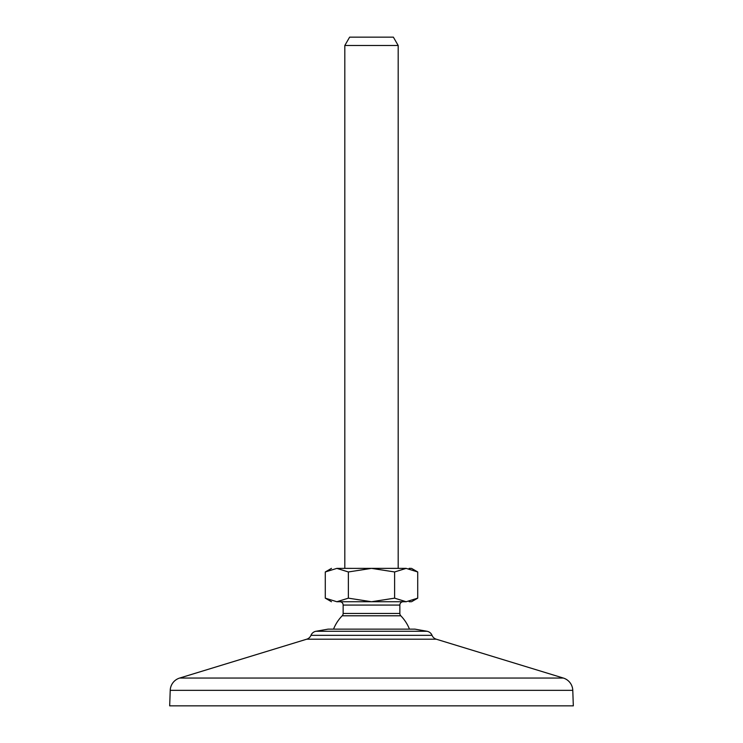 <?xml version="1.0" encoding="UTF-8"?>
<svg xmlns="http://www.w3.org/2000/svg" width="743" height="743" viewBox="0 0 743 743"><rect width="100%" height="100%" fill="white"/><g stroke="black" fill="none" stroke-linecap="round" stroke-linejoin="round"><path stroke-width="1.11" d="M573.317 705.85L169.683 705.85L170.221 690.34L169.683 705.85L573.317 705.85L572.779 690.34A13.346 13.346 0 0 0 563.343 678.053L436.262 639.194L563.343 678.053L179.657 678.053A13.346 13.346 0 0 0 170.221 690.34A13.346 13.346 0 0 1 179.657 678.053L306.738 639.194L179.657 678.053L563.343 678.053A13.346 13.346 0 0 1 572.779 690.34L170.221 690.34L572.779 690.34L573.317 705.85M306.738 639.194L436.262 639.194A6.668 6.668 -90 0 1 432.036 635.33L310.964 635.33A6.668 6.668 -90 0 1 306.738 639.194L436.262 639.194A6.668 6.668 90 0 1 432.036 635.33L310.964 635.33A6.668 6.668 -90 0 1 315.989 631.271L427.011 631.271A6.668 6.668 -90 0 1 432.036 635.33A6.668 6.668 90 0 0 427.011 631.271L414.863 629.126L427.011 631.271L315.989 631.271A6.668 6.668 90 0 0 310.964 635.33A6.668 6.668 90 0 1 306.738 639.194M328.137 629.126L315.989 631.271L328.137 629.126L414.863 629.126L328.137 629.126M333.542 629.126A40.865 40.865 0 0 1 342.198 615.789L400.802 615.789A40.865 40.865 0 0 1 409.458 629.126A40.865 40.865 0 0 0 400.802 615.789A3.334 3.334 90 0 1 399.855 613.458A3.334 3.334 -90 0 0 400.802 615.789L342.198 615.789A40.865 40.865 0 0 0 333.542 629.126M342.198 615.789A3.334 3.334 -90 0 0 343.145 613.458A3.334 3.334 90 0 1 342.198 615.789M399.855 613.458L343.145 613.458L343.145 605.071L399.855 605.071L399.855 613.458L343.145 613.458L343.145 605.071L399.855 605.071A3.334 3.334 90 0 1 403.189 601.737A3.334 3.334 -90 0 0 399.855 605.071L399.855 613.458M339.811 601.737A3.334 3.334 90 0 1 343.145 605.071A3.334 3.334 -90 0 0 339.811 601.737M406.152 601.737L336.83 601.737C329.734 601.737 329.734 601.737 336.83 601.737L340.833 601.737L336.83 601.737L325.285 598.161L325.285 571.961L325.285 598.161L336.83 601.737L348.374 598.161L348.374 571.961L371.5 568.376L406.152 568.376L417.715 571.961L406.152 568.386L394.607 571.952L406.152 568.386L371.5 568.376L394.607 571.952L371.5 568.376L348.374 571.961L336.83 568.386C329.734 568.376 329.734 568.376 336.83 568.386L371.5 568.376L336.83 568.386L348.374 571.961L348.374 598.161L336.83 601.737C329.734 601.737 329.734 601.737 336.83 601.737C329.734 601.737 329.734 601.737 336.83 601.737L371.5 601.737L348.374 598.161L371.5 601.737L394.607 598.161L394.607 571.952L394.607 598.161L371.5 601.737L406.152 601.737L394.607 598.161L406.152 601.737L417.715 598.161L417.715 571.961L417.715 598.161L406.152 601.737M345.764 601.737L351.485 601.737L345.764 601.737M357.81 601.737L364.544 601.737L357.81 601.737M378.456 601.737L385.19 601.737L378.456 601.737M402.167 568.376L398.183 568.376L398.183 45.49L393.372 37.15L398.183 45.49L344.817 45.49L344.817 568.376L344.817 45.49L349.628 37.15L344.817 45.49L398.183 45.49L398.183 568.376L402.167 568.376M385.19 568.376L378.456 568.376L385.19 568.376M364.544 568.376L357.81 568.376M351.485 568.376L345.764 568.376M410.907 568.376L409.105 568.376M325.285 571.961L336.83 568.386C329.734 568.376 329.734 568.376 336.83 568.386C329.734 568.376 329.734 568.376 336.83 568.386L325.285 571.961L331.48 568.376M409.105 601.737L410.907 601.737M349.628 37.15L393.372 37.15L349.628 37.15M411.52 568.376L417.715 571.961M325.285 598.161L331.48 601.737M417.715 598.161L411.52 601.737"/></g></svg>
